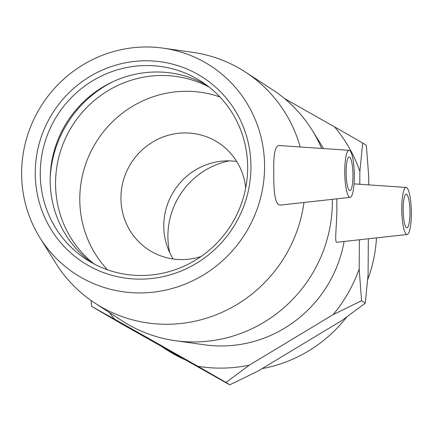 <?xml version="1.0" encoding="UTF-8"?>
<svg xmlns="http://www.w3.org/2000/svg" width="433" height="433" viewBox="0 0 433 433"><rect width="100%" height="100%" fill="white"/><g stroke="black" fill="none" stroke-linecap="round" stroke-linejoin="round"><path stroke-width="0.65" d="M250.945 167.69A110.15 106.848 -56.9 0 0 89.842 76.56A110.15 106.848 -56.9 0 0 88.521 265.618A110.15 106.848 -56.9 0 0 250.945 167.69M247.66 168.34A105.912 102.74 123.1 0 1 192.42 261.933A105.912 102.74 123.1 0 1 86.162 259.27A105.912 102.74 123.1 0 1 57.87 114.447A105.912 102.74 123.1 0 1 201.767 81.767A105.912 102.74 123.1 0 1 247.66 168.34M264.574 167.403A124.071 120.352 -56.9 0 0 163.154 48.15A124.071 120.352 -56.9 0 0 42.25 104.277A124.071 120.352 -56.9 0 0 39.804 237.549A124.071 120.352 -56.9 0 0 175.917 287.393A124.071 120.352 -56.9 0 0 264.574 167.403M206.622 85.139A105.912 102.74 -56.9 0 0 111.368 82.449A105.912 102.74 -56.9 0 0 50.233 176.318A105.912 102.74 -56.9 0 0 91.211 262.349M229.447 160.859A75.391 73.134 -56.9 0 0 169.698 252.607M376.472 237.885A137.856 133.727 123.1 0 1 367.677 279.669M346.665 317.091A137.856 133.727 123.1 0 1 262.079 368.624M184.68 359.574A137.856 133.727 123.1 0 1 166.472 349.691L161.617 346.53M368.71 184.371A137.856 133.727 123.1 0 1 368.9 184.896M368.71 184.886L368.764 177.113L366.372 145.396L362.675 142.993L359.866 171.316A146.408 142.019 -56.9 0 0 334.493 126.826L362.675 142.993M109.251 312.426A146.408 142.019 -56.9 0 0 114.621 319.181L91.639 306.407L123.519 324.977L229.755 384.85L258.144 370.994L342.081 320.388L365.268 303.143L368.082 274.82L368.331 238.783M91.639 306.407L91.125 300.518M359.184 269.023L361.571 300.735L333.183 314.591A146.408 142.019 -56.9 0 0 359.184 269.023L359.385 239.774M249.246 365.198L226.058 382.442L197.876 366.28A146.408 142.019 -56.9 0 0 249.246 365.198L333.183 314.591M226.058 382.442L229.755 384.85M197.876 366.28L114.621 319.181M361.571 300.735L365.268 303.143M284.578 98.589L334.493 126.826M359.866 171.316L359.774 184.274M245.7 187.965A63.884 61.973 -56.9 0 0 218.351 142.722A63.884 61.973 -56.9 0 0 131.556 162.44A63.884 61.973 -56.9 0 0 148.622 249.792A63.884 61.973 -56.9 0 0 201.064 256.509M236.672 161.444A63.884 61.973 -56.9 0 0 174.407 190.347A63.884 61.973 -56.9 0 0 173.151 258.977M39.804 237.549L55.478 262.744A137.856 133.727 -56.9 0 0 95.022 303.16L122.171 320.842A137.856 133.727 -56.9 0 0 175.127 340.663L204.506 344.809A124.071 120.352 -56.9 0 0 344.1 241.462M352.965 176.063A16.811 3.404 -91.2 0 1 349.891 190.644A16.811 3.404 -91.2 0 1 346.135 173.904A16.811 3.404 -91.2 0 1 349.187 157.027A16.811 3.404 -91.2 0 1 352.965 176.063M403.134 208.738A16.811 3.404 -91.2 0 1 406.208 194.157A16.811 3.404 -91.2 0 1 409.964 210.898A16.811 3.404 -91.2 0 1 406.912 227.774A16.811 3.404 -91.2 0 1 403.134 208.738M411.35 214.086A23.539 4.768 -91.2 0 1 407.139 234.491A23.539 4.768 -91.2 0 1 401.792 211.066A23.539 4.768 -91.2 0 1 406.149 187.44A23.539 4.768 -91.2 0 1 406.879 187.76A23.539 4.768 -91.2 0 1 411.35 214.086M349.55 150.424A23.539 4.768 88.8 0 0 349.133 150.305A23.539 4.768 88.8 0 0 344.749 170.716A23.539 4.768 88.8 0 0 350.118 197.361A23.539 4.768 88.8 0 0 354.324 174.753A23.539 4.768 88.8 0 0 349.55 150.424M350.118 197.361L280.79 205.026C274.592 206.357 273.526 188.799 273.791 171.349C273.38 155.198 274.998 146.581 278.641 145.499L349.133 150.305M336.831 242.264C334.341 243.021 336.804 225.853 336.89 208.435L336.766 198.839M300.172 146.966A137.856 133.727 -56.9 0 0 245.484 72.122A137.856 133.727 -56.9 0 0 192.533 52.301L163.154 48.15M95.022 303.16A137.856 133.727 -56.9 0 0 303.966 202.465M175.127 340.663A137.856 133.727 -56.9 0 0 332.371 202.487A137.856 133.727 -56.9 0 0 332.36 199.326M321.632 148.427A137.856 133.727 -56.9 0 0 312.177 130.219A137.856 133.727 -56.9 0 0 272.638 89.804L245.484 72.122M112.921 81.713A111.535 108.196 -56.9 0 0 50.19 178.033M209.182 87.098A105.912 102.74 -56.9 0 0 73.161 124.406A105.912 102.74 -56.9 0 0 94.037 263.897M219.98 97.003A105.912 102.74 -56.9 0 0 97.393 140.189A105.912 102.74 -56.9 0 0 107.471 269.77M406.149 187.44L354.059 183.884M407.139 234.491L336.836 242.269M323.592 148.562L312.177 130.219"/></g></svg>
